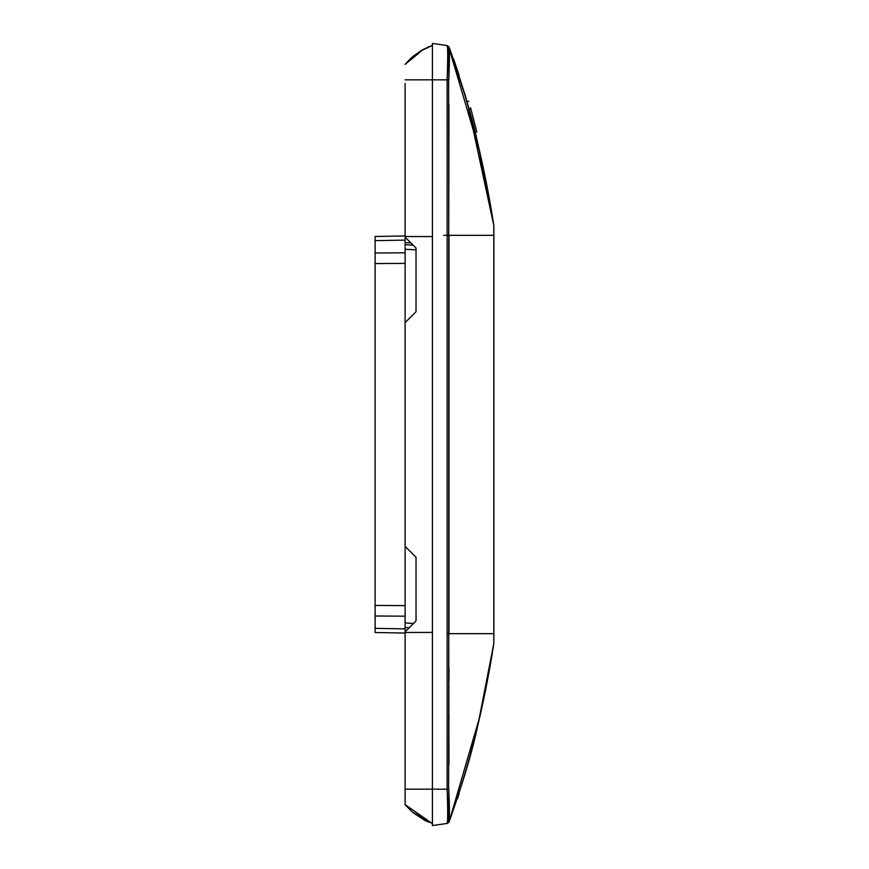 <?xml version="1.0" encoding="UTF-8"?>
<svg xmlns="http://www.w3.org/2000/svg" width="869" height="869" viewBox="0 0 869 869"><rect width="100%" height="100%" fill="white"/><g stroke="black" fill="none" stroke-linecap="round" stroke-linejoin="round"><path stroke-width="1.3" d="M405.117 772.335L405.117 632.469L405.117 804.618L432.404 823.616L412.243 811.918L406.583 806.269M405.117 683.729L405.117 685.826M405.117 650.11L405.117 647.383M405.117 247.198L405.117 631.839L416.034 620.933L416.034 557.268L405.117 546.362L405.117 322.638L416.034 311.732L416.034 248.067L405.117 237.161L405.117 83.446M409.245 627.722L405.117 627.418L405.117 623.149M405.117 245.036L405.117 237.161M405.117 213.589L405.117 210.863M405.117 190.528L405.117 186.629M405.117 185.553L405.117 187.356M405.117 221.454L405.117 220.205M405.117 219.933L405.117 218.89M405.117 657.974L405.117 656.725M405.117 656.453L405.117 655.411M405.117 664.503L405.117 665.86M405.117 235.955L405.117 240.116L405.117 235.955L375.115 236.477L375.115 632.523L405.117 633.045L405.117 628.884L405.117 633.045M413.101 245.134L405.117 244.765L405.117 242.657L410.831 242.875M375.115 263.579L405.117 263.372L405.117 257.235M405.117 254.541L405.117 252.814L375.115 253.009M375.115 615.991L405.117 616.186L405.117 605.628L375.115 605.421M405.117 229.731L405.117 228.004M405.117 246.068L405.117 242.668L405.117 246.068M405.117 206.8L405.117 207.572M405.117 204.497L405.117 203.14M405.117 681.285L405.117 679.178M405.117 374.474L405.117 365.382M405.117 96.665L405.117 236.531L432.404 236.574L432.404 79.829L447.133 79.829C447.85 59.059 447.872 47.632 447.198 45.568L447.426 45.601M405.117 494.526L405.117 503.618M405.117 785.554L405.117 804.618L412.243 811.918L432.404 823.616M469.032 109.027L470.922 109.059L476.777 131.99L474.908 131.99L474.431 130.013M470.857 108.831L469.032 109.038L469.977 112.579M470.77 753.423L479.091 719.108L493.788 643.647L493.788 225.353L479.101 149.903L448.893 47.545C449.642 48.925 449.621 59.689 448.806 79.829L448.795 46.578L448.893 47.545L447.198 45.568L432.404 43.45L432.404 79.829L405.117 79.829M470.976 109.244L470.563 107.745M468.793 101.293L466.903 101.293L467.316 102.77M470.618 107.919L470.824 108.679M472.845 116.327L473.333 118.195M473.562 119.096L473.985 120.758M448.947 104.606L448.741 235.336L448.632 79.807L447.133 79.818L447.133 789.171C447.85 809.951 447.872 821.368 447.198 823.432L448.795 822.422L448.893 821.455C449.642 820.075 449.621 809.311 448.806 789.171L448.795 822.422L448.893 821.455L447.307 823.421L432.404 825.55L447.198 823.432M475.745 135.455L474.908 131.99M493.831 228.438L493.82 227.287M467.641 103.932L493.788 225.353A1.814 1.814 0 0 1 493.809 225.614L493.798 225.886A1.814 1.814 0 0 0 493.788 225.353C484.098 162.438 469.238 103.172 449.23 47.545C463.937 88.866 473.887 122.996 479.101 149.903L474.007 128.319M449.001 668.131L449.001 680.492M449.001 686.369L449.001 686.923M449.001 715.784L448.991 719.065M448.98 744.994L448.947 761.418M448.947 764.394L448.741 633.664L448.632 789.193L432.404 789.171L432.404 236.564M475.745 733.545L473.931 740.975M479.101 719.097L449.23 821.455C463.937 780.134 473.887 746.004 479.101 719.097M493.82 642.941L493.885 633.664L449.001 633.664L449.001 235.336L493.864 235.336L493.809 225.603A1.814 1.814 0 0 0 493.788 225.353A1.814 1.814 0 0 1 493.798 225.886M412.015 57.289L405.117 64.382L423.442 49.337L432.251 45.449M424.268 48.903L412.058 57.256M422.921 49.609L413.72 55.812M410.342 58.853L405.117 64.382L410.32 58.864M423.485 49.316L413.546 55.953L423.485 49.316M427.309 47.458L432.404 45.384L432.404 79.829M493.788 643.647C484.098 706.562 469.238 765.828 449.23 821.455C469.238 765.828 484.098 706.562 493.788 643.647L493.798 643.114M405.117 789.171L432.404 789.171L432.404 825.55M429.025 822.28L424.68 820.303M424.528 820.227L413.123 812.689M412.025 811.722L406.714 806.41M412.21 811.885L405.117 804.618L412.21 811.885M466.903 101.293L449.23 47.545M423.04 49.555L413.448 56.04M432.404 632.426L405.117 632.469L405.117 631.839M405.117 249.305L416.034 249.816M375.115 240.648L405.117 240.116M405.117 628.884L375.115 628.352M448.893 47.545L448.676 46.817M448.741 633.664L447.296 633.664L448.741 633.664L448.741 235.336L447.296 235.336M446.948 235.336L443.603 235.336M473.42 633.664L463.362 633.664M405.117 622.877L413.47 623.497M453.553 58.994L459.19 75.57M464.524 92.961L468.261 106.181M493.874 231.784L493.853 228.504M493.842 227.7L493.831 226.201M493.809 226.527L493.809 225.505M457.463 798.73L459.19 793.43M464.524 776.039L468.272 762.786M493.885 633.664L493.885 235.336M449.23 821.455L448.795 822.422L449.23 821.455M428.569 46.915L431.535 45.72M405.117 64.393L410.244 58.94M408.191 61.004L412.808 56.594M431.143 45.861L431.893 45.579M432.404 45.384L420.009 51.293M493.809 642.864L493.809 643.484M412.449 812.091L406.529 806.204"/></g></svg>
